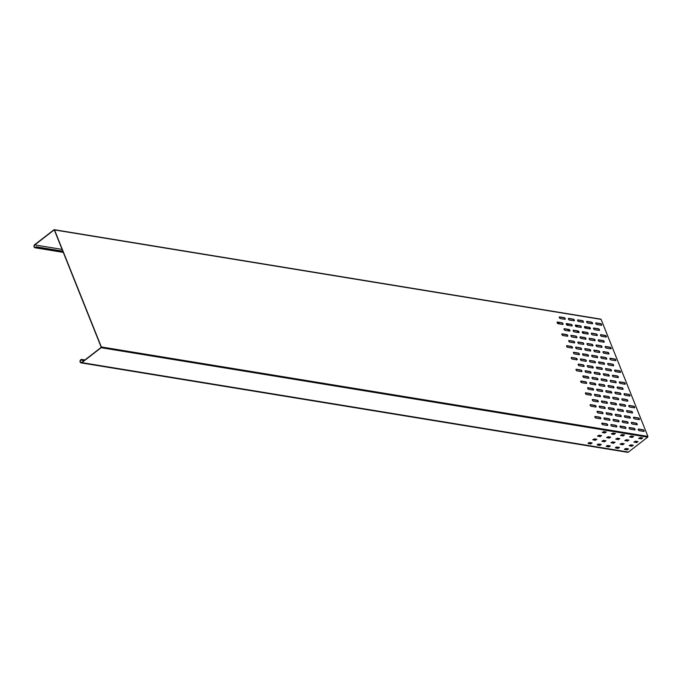 <?xml version="1.0" encoding="UTF-8"?>
<svg xmlns="http://www.w3.org/2000/svg" width="682" height="682" viewBox="0 0 682 682"><rect width="100%" height="100%" fill="white"/><g stroke="black" fill="none" stroke-linecap="round" stroke-linejoin="round"><path stroke-width="1.02" d="M63.111 251.982L35.805 247.515A1.671 1.253 99.3 0 1 34.671 244.685L53.98 229.766L54.543 229.945L101.345 346.95L101.149 347.709L81.849 362.628A1.671 1.253 99.3 0 1 80.715 359.798L81.371 359.593L80.808 360.036A1.398 1.049 99.3 0 0 81.746 362.398L101.251 347.326L54.262 229.851L34.765 244.923A1.398 1.049 99.3 0 0 35.711 247.276L36.274 246.841L62.889 251.419M81.005 362.867L627.568 452.311A1.671 1.253 -80.7 0 0 628.403 452.081L647.712 437.153L647.9 436.395L601.106 319.389L600.535 319.21M625.326 448.62L627.934 449.046L627.363 449.481A1.398 1.049 -80.7 0 0 627.15 449.694M559.368 317.633A0.98 0.503 52.3 0 0 560.331 318.562L564.892 319.304A0.98 0.503 52.3 0 0 565.156 319.253A0.98 0.503 52.3 0 0 565.097 318.375A0.98 0.503 52.3 0 0 564.227 317.659L559.675 316.908A0.98 0.503 52.3 0 0 559.402 316.96A0.98 0.503 52.3 0 0 559.368 317.633M564.082 329.423A0.98 0.503 52.3 0 0 565.054 330.352L569.606 331.102A0.98 0.503 52.3 0 0 569.871 331.051A0.98 0.503 52.3 0 0 569.811 330.173A0.98 0.503 52.3 0 0 568.941 329.449L564.389 328.707A0.98 0.503 52.3 0 0 564.125 328.758A0.98 0.503 52.3 0 0 564.082 329.423M568.797 341.222A0.98 0.503 52.3 0 0 569.768 342.151L574.321 342.893A0.98 0.503 52.3 0 0 574.594 342.841A0.98 0.503 52.3 0 0 574.525 341.963A0.98 0.503 52.3 0 0 573.664 341.247L569.112 340.497A0.98 0.503 52.3 0 0 568.839 340.548A0.98 0.503 52.3 0 0 568.797 341.222M573.519 353.012A0.98 0.503 52.3 0 0 574.483 353.941L579.044 354.691A0.98 0.503 52.3 0 0 579.308 354.64A0.98 0.503 52.3 0 0 579.248 353.762A0.98 0.503 52.3 0 0 578.379 353.037L573.826 352.296A0.98 0.503 52.3 0 0 573.562 352.347A0.98 0.503 52.3 0 0 573.519 353.012M578.234 364.81A0.98 0.503 52.3 0 0 579.206 365.74L583.758 366.481A0.98 0.503 52.3 0 0 584.022 366.43A0.98 0.503 52.3 0 0 583.962 365.552A0.98 0.503 52.3 0 0 583.101 364.836L578.541 364.086A0.98 0.503 52.3 0 0 578.276 364.137A0.98 0.503 52.3 0 0 578.234 364.81M582.957 376.6A0.98 0.503 52.3 0 0 583.92 377.53L588.472 378.28A0.98 0.503 52.3 0 0 588.745 378.229A0.98 0.503 52.3 0 0 588.677 377.351A0.98 0.503 52.3 0 0 587.816 376.626L583.263 375.884A0.98 0.503 52.3 0 0 582.991 375.935A0.98 0.503 52.3 0 0 582.957 376.6M587.671 388.399A0.98 0.503 52.3 0 0 588.643 389.328L593.195 390.07A0.98 0.503 52.3 0 0 593.459 390.019A0.98 0.503 52.3 0 0 593.4 389.141A0.98 0.503 52.3 0 0 592.53 388.425L587.978 387.674A0.98 0.503 52.3 0 0 587.713 387.726A0.98 0.503 52.3 0 0 587.671 388.399M592.385 400.189A0.98 0.503 52.3 0 0 593.357 401.127L597.909 401.868A0.98 0.503 52.3 0 0 598.174 401.817A0.98 0.503 52.3 0 0 598.114 400.939A0.98 0.503 52.3 0 0 597.253 400.215L592.692 399.473A0.98 0.503 52.3 0 0 592.428 399.524A0.98 0.503 52.3 0 0 592.385 400.189M597.108 411.988A0.98 0.503 52.3 0 0 598.071 412.917L602.632 413.667A0.98 0.503 52.3 0 0 602.897 413.607A0.98 0.503 52.3 0 0 602.837 412.729A0.98 0.503 52.3 0 0 601.967 412.013L597.415 411.263A0.98 0.503 52.3 0 0 597.142 411.323A0.98 0.503 52.3 0 0 597.108 411.988M601.822 423.786A0.98 0.503 52.3 0 0 602.794 424.716L607.347 425.457A0.98 0.503 52.3 0 0 607.611 425.406A0.98 0.503 52.3 0 0 607.551 424.528A0.98 0.503 52.3 0 0 606.682 423.803L602.129 423.062A0.98 0.503 52.3 0 0 601.865 423.113A0.98 0.503 52.3 0 0 601.822 423.786M568.473 319.125A0.98 0.503 52.3 0 0 569.444 320.054L573.997 320.796A0.98 0.503 52.3 0 0 574.261 320.745A0.98 0.503 52.3 0 0 574.201 319.867A0.98 0.503 52.3 0 0 573.34 319.142L568.779 318.4A0.98 0.503 52.3 0 0 568.515 318.451A0.98 0.503 52.3 0 0 568.473 319.125M573.195 330.915A0.98 0.503 52.3 0 0 574.159 331.844L578.711 332.594A0.98 0.503 52.3 0 0 578.984 332.543A0.98 0.503 52.3 0 0 578.916 331.665A0.98 0.503 52.3 0 0 578.055 330.94L573.502 330.199A0.98 0.503 52.3 0 0 573.23 330.25A0.98 0.503 52.3 0 0 573.195 330.915M577.91 342.714A0.98 0.503 52.3 0 0 578.882 343.643L583.434 344.384A0.98 0.503 52.3 0 0 583.698 344.333A0.98 0.503 52.3 0 0 583.639 343.455A0.98 0.503 52.3 0 0 582.769 342.739L578.217 341.989A0.98 0.503 52.3 0 0 577.952 342.04A0.98 0.503 52.3 0 0 577.91 342.714M582.624 354.504A0.98 0.503 52.3 0 0 583.596 355.433L588.148 356.183A0.98 0.503 52.3 0 0 588.421 356.132A0.98 0.503 52.3 0 0 588.353 355.254A0.98 0.503 52.3 0 0 587.492 354.529L582.931 353.788A0.98 0.503 52.3 0 0 582.667 353.839A0.98 0.503 52.3 0 0 582.624 354.504M587.347 366.302A0.98 0.503 52.3 0 0 588.31 367.231L592.871 367.973A0.98 0.503 52.3 0 0 593.135 367.922A0.98 0.503 52.3 0 0 593.076 367.044A0.98 0.503 52.3 0 0 592.206 366.328L587.654 365.578A0.98 0.503 52.3 0 0 587.381 365.629A0.98 0.503 52.3 0 0 587.347 366.302M592.061 378.092A0.98 0.503 52.3 0 0 593.033 379.022L597.585 379.772A0.98 0.503 52.3 0 0 597.85 379.721A0.98 0.503 52.3 0 0 597.79 378.842A0.98 0.503 52.3 0 0 596.921 378.118L592.368 377.376A0.98 0.503 52.3 0 0 592.104 377.427A0.98 0.503 52.3 0 0 592.061 378.092M596.784 389.891A0.98 0.503 52.3 0 0 597.747 390.82L602.3 391.562A0.98 0.503 52.3 0 0 602.573 391.511A0.98 0.503 52.3 0 0 602.504 390.633A0.98 0.503 52.3 0 0 601.643 389.916L597.091 389.166A0.98 0.503 52.3 0 0 596.818 389.217A0.98 0.503 52.3 0 0 596.784 389.891M601.498 401.681A0.98 0.503 52.3 0 0 602.462 402.61L607.023 403.36A0.98 0.503 52.3 0 0 607.287 403.309A0.98 0.503 52.3 0 0 607.227 402.431A0.98 0.503 52.3 0 0 606.358 401.707L601.805 400.965A0.98 0.503 52.3 0 0 601.541 401.016A0.98 0.503 52.3 0 0 601.498 401.681M606.213 413.48A0.98 0.503 52.3 0 0 607.185 414.409L611.737 415.15A0.98 0.503 52.3 0 0 612.001 415.099A0.98 0.503 52.3 0 0 611.942 414.221A0.98 0.503 52.3 0 0 611.081 413.505L606.52 412.755A0.98 0.503 52.3 0 0 606.255 412.806A0.98 0.503 52.3 0 0 606.213 413.48M610.936 425.27A0.98 0.503 52.3 0 0 611.899 426.199L616.451 426.949A0.98 0.503 52.3 0 0 616.724 426.898A0.98 0.503 52.3 0 0 616.656 426.02A0.98 0.503 52.3 0 0 615.795 425.295L611.243 424.554A0.98 0.503 52.3 0 0 610.97 424.605A0.98 0.503 52.3 0 0 610.936 425.27M577.586 320.608A0.98 0.503 52.3 0 0 578.549 321.546L583.11 322.288A0.98 0.503 52.3 0 0 583.374 322.236A0.98 0.503 52.3 0 0 583.315 321.358A0.98 0.503 52.3 0 0 582.445 320.634L577.893 319.892A0.98 0.503 52.3 0 0 577.628 319.943A0.98 0.503 52.3 0 0 577.586 320.608M582.3 332.407A0.98 0.503 52.3 0 0 583.272 333.336L587.824 334.086A0.98 0.503 52.3 0 0 588.089 334.027A0.98 0.503 52.3 0 0 588.029 333.148A0.98 0.503 52.3 0 0 587.168 332.432L582.607 331.682A0.98 0.503 52.3 0 0 582.343 331.742A0.98 0.503 52.3 0 0 582.3 332.407M587.023 344.205A0.98 0.503 52.3 0 0 587.986 345.135L592.539 345.876A0.98 0.503 52.3 0 0 592.811 345.825A0.98 0.503 52.3 0 0 592.743 344.947A0.98 0.503 52.3 0 0 591.882 344.222L587.33 343.481A0.98 0.503 52.3 0 0 587.057 343.532A0.98 0.503 52.3 0 0 587.023 344.205M591.737 355.995A0.98 0.503 52.3 0 0 592.701 356.925L597.262 357.675A0.98 0.503 52.3 0 0 597.526 357.615A0.98 0.503 52.3 0 0 597.466 356.737A0.98 0.503 52.3 0 0 596.597 356.021L592.044 355.271A0.98 0.503 52.3 0 0 591.78 355.331A0.98 0.503 52.3 0 0 591.737 355.995M596.452 367.794A0.98 0.503 52.3 0 0 597.423 368.723L601.976 369.465A0.98 0.503 52.3 0 0 602.24 369.414A0.98 0.503 52.3 0 0 602.18 368.536A0.98 0.503 52.3 0 0 601.319 367.811L596.759 367.069A0.98 0.503 52.3 0 0 596.494 367.121A0.98 0.503 52.3 0 0 596.452 367.794M601.174 379.584A0.98 0.503 52.3 0 0 602.138 380.513L606.69 381.264A0.98 0.503 52.3 0 0 606.963 381.212A0.98 0.503 52.3 0 0 606.903 380.334A0.98 0.503 52.3 0 0 606.034 379.61L601.481 378.868A0.98 0.503 52.3 0 0 601.209 378.919A0.98 0.503 52.3 0 0 601.174 379.584M605.889 391.383A0.98 0.503 52.3 0 0 606.861 392.312L611.413 393.054A0.98 0.503 52.3 0 0 611.677 393.002A0.98 0.503 52.3 0 0 611.618 392.124A0.98 0.503 52.3 0 0 610.748 391.408L606.196 390.658A0.98 0.503 52.3 0 0 605.931 390.709A0.98 0.503 52.3 0 0 605.889 391.383M610.603 403.173A0.98 0.503 52.3 0 0 611.575 404.102L616.127 404.852A0.98 0.503 52.3 0 0 616.4 404.801A0.98 0.503 52.3 0 0 616.332 403.923A0.98 0.503 52.3 0 0 615.471 403.198L610.91 402.457A0.98 0.503 52.3 0 0 610.646 402.508A0.98 0.503 52.3 0 0 610.603 403.173M615.326 414.971A0.98 0.503 52.3 0 0 616.289 415.901L620.85 416.642A0.98 0.503 52.3 0 0 621.114 416.591A0.98 0.503 52.3 0 0 621.055 415.713A0.98 0.503 52.3 0 0 620.185 414.997L615.633 414.247A0.98 0.503 52.3 0 0 615.369 414.298A0.98 0.503 52.3 0 0 615.326 414.971M620.04 426.762A0.98 0.503 52.3 0 0 621.012 427.691L625.564 428.441A0.98 0.503 52.3 0 0 625.829 428.39A0.98 0.503 52.3 0 0 625.769 427.512A0.98 0.503 52.3 0 0 624.908 426.787L620.347 426.045A0.98 0.503 52.3 0 0 620.083 426.097A0.98 0.503 52.3 0 0 620.04 426.762M586.691 322.1A0.98 0.503 52.3 0 0 587.662 323.029L592.215 323.78A0.98 0.503 52.3 0 0 592.479 323.728A0.98 0.503 52.3 0 0 592.419 322.85A0.98 0.503 52.3 0 0 591.558 322.126L586.997 321.384A0.98 0.503 52.3 0 0 586.733 321.435A0.98 0.503 52.3 0 0 586.691 322.1M591.413 333.899A0.98 0.503 52.3 0 0 592.377 334.828L596.938 335.57A0.98 0.503 52.3 0 0 597.202 335.518A0.98 0.503 52.3 0 0 597.142 334.64A0.98 0.503 52.3 0 0 596.273 333.924L591.72 333.174A0.98 0.503 52.3 0 0 591.447 333.225A0.98 0.503 52.3 0 0 591.413 333.899M596.128 345.689A0.98 0.503 52.3 0 0 597.1 346.627L601.652 347.368A0.98 0.503 52.3 0 0 601.916 347.317A0.98 0.503 52.3 0 0 601.856 346.439A0.98 0.503 52.3 0 0 600.987 345.714L596.435 344.973A0.98 0.503 52.3 0 0 596.17 345.024A0.98 0.503 52.3 0 0 596.128 345.689M600.842 357.487A0.98 0.503 52.3 0 0 601.814 358.417L606.366 359.158A0.98 0.503 52.3 0 0 606.639 359.107A0.98 0.503 52.3 0 0 606.571 358.229A0.98 0.503 52.3 0 0 605.71 357.513L601.157 356.763A0.98 0.503 52.3 0 0 600.885 356.822A0.98 0.503 52.3 0 0 600.842 357.487M605.565 369.277A0.98 0.503 52.3 0 0 606.528 370.215L611.089 370.957A0.98 0.503 52.3 0 0 611.353 370.906A0.98 0.503 52.3 0 0 611.294 370.028A0.98 0.503 52.3 0 0 610.424 369.303L605.872 368.561A0.98 0.503 52.3 0 0 605.607 368.612A0.98 0.503 52.3 0 0 605.565 369.277M610.279 381.076A0.98 0.503 52.3 0 0 611.251 382.005L615.803 382.755A0.98 0.503 52.3 0 0 616.068 382.696A0.98 0.503 52.3 0 0 616.008 381.818A0.98 0.503 52.3 0 0 615.147 381.102L610.586 380.351A0.98 0.503 52.3 0 0 610.322 380.411A0.98 0.503 52.3 0 0 610.279 381.076M615.002 392.875A0.98 0.503 52.3 0 0 615.965 393.804L620.518 394.546A0.98 0.503 52.3 0 0 620.791 394.494A0.98 0.503 52.3 0 0 620.722 393.616A0.98 0.503 52.3 0 0 619.861 392.892L615.309 392.15A0.98 0.503 52.3 0 0 615.036 392.201A0.98 0.503 52.3 0 0 615.002 392.875M619.716 404.665A0.98 0.503 52.3 0 0 620.68 405.594L625.241 406.344A0.98 0.503 52.3 0 0 625.505 406.284A0.98 0.503 52.3 0 0 625.445 405.406A0.98 0.503 52.3 0 0 624.576 404.69L620.023 403.94A0.98 0.503 52.3 0 0 619.759 404A0.98 0.503 52.3 0 0 619.716 404.665M624.431 416.463A0.98 0.503 52.3 0 0 625.403 417.393L629.955 418.134A0.98 0.503 52.3 0 0 630.219 418.083A0.98 0.503 52.3 0 0 630.159 417.205A0.98 0.503 52.3 0 0 629.298 416.48L624.738 415.739A0.98 0.503 52.3 0 0 624.473 415.79A0.98 0.503 52.3 0 0 624.431 416.463M629.154 428.253A0.98 0.503 52.3 0 0 630.117 429.183L634.678 429.933A0.98 0.503 52.3 0 0 634.942 429.882A0.98 0.503 52.3 0 0 634.882 428.995A0.98 0.503 52.3 0 0 634.013 428.279L629.46 427.537A0.98 0.503 52.3 0 0 629.188 427.588A0.98 0.503 52.3 0 0 629.154 428.253M595.804 323.592A0.98 0.503 52.3 0 0 596.767 324.521L601.328 325.271A0.98 0.503 52.3 0 0 601.592 325.22A0.98 0.503 52.3 0 0 601.533 324.342A0.98 0.503 52.3 0 0 600.663 323.618L596.111 322.876A0.98 0.503 52.3 0 0 595.846 322.927A0.98 0.503 52.3 0 0 595.804 323.592M600.518 335.391A0.98 0.503 52.3 0 0 601.49 336.32L606.042 337.061A0.98 0.503 52.3 0 0 606.307 337.01A0.98 0.503 52.3 0 0 606.247 336.132A0.98 0.503 52.3 0 0 605.386 335.416L600.825 334.666A0.98 0.503 52.3 0 0 600.561 334.717A0.98 0.503 52.3 0 0 600.518 335.391M605.241 347.181A0.98 0.503 52.3 0 0 606.204 348.11L610.757 348.86A0.98 0.503 52.3 0 0 611.029 348.809A0.98 0.503 52.3 0 0 610.961 347.931A0.98 0.503 52.3 0 0 610.1 347.206L605.548 346.465A0.98 0.503 52.3 0 0 605.275 346.516A0.98 0.503 52.3 0 0 605.241 347.181M609.955 358.979A0.98 0.503 52.3 0 0 610.927 359.908L615.479 360.65A0.98 0.503 52.3 0 0 615.744 360.599A0.98 0.503 52.3 0 0 615.684 359.721A0.98 0.503 52.3 0 0 614.814 359.005L610.262 358.255A0.98 0.503 52.3 0 0 609.998 358.306A0.98 0.503 52.3 0 0 609.955 358.979M614.67 370.769A0.98 0.503 52.3 0 0 615.641 371.699L620.194 372.449A0.98 0.503 52.3 0 0 620.467 372.398A0.98 0.503 52.3 0 0 620.398 371.52A0.98 0.503 52.3 0 0 619.537 370.795L614.976 370.053A0.98 0.503 52.3 0 0 614.712 370.104A0.98 0.503 52.3 0 0 614.67 370.769M619.392 382.568A0.98 0.503 52.3 0 0 620.356 383.497L624.917 384.239A0.98 0.503 52.3 0 0 625.181 384.188A0.98 0.503 52.3 0 0 625.121 383.31A0.98 0.503 52.3 0 0 624.252 382.593L619.699 381.843A0.98 0.503 52.3 0 0 619.427 381.894A0.98 0.503 52.3 0 0 619.392 382.568M624.107 394.358A0.98 0.503 52.3 0 0 625.079 395.296L629.631 396.037A0.98 0.503 52.3 0 0 629.895 395.986A0.98 0.503 52.3 0 0 629.836 395.108A0.98 0.503 52.3 0 0 628.966 394.384L624.414 393.642A0.98 0.503 52.3 0 0 624.149 393.693A0.98 0.503 52.3 0 0 624.107 394.358M628.83 406.157A0.98 0.503 52.3 0 0 629.793 407.086L634.345 407.827A0.98 0.503 52.3 0 0 634.618 407.776A0.98 0.503 52.3 0 0 634.55 406.898A0.98 0.503 52.3 0 0 633.689 406.182L629.136 405.432A0.98 0.503 52.3 0 0 628.864 405.492A0.98 0.503 52.3 0 0 628.83 406.157M633.544 417.947A0.98 0.503 52.3 0 0 634.507 418.884L639.068 419.626A0.98 0.503 52.3 0 0 639.332 419.575A0.98 0.503 52.3 0 0 639.273 418.697A0.98 0.503 52.3 0 0 638.403 417.972L633.851 417.231A0.98 0.503 52.3 0 0 633.587 417.282A0.98 0.503 52.3 0 0 633.544 417.947M557.168 322.782A0.98 0.503 52.3 0 0 558.14 323.711L562.693 324.462A0.98 0.503 52.3 0 0 562.957 324.402A0.98 0.503 52.3 0 0 562.897 323.524A0.98 0.503 52.3 0 0 562.028 322.808L557.475 322.057A0.98 0.503 52.3 0 0 557.211 322.117A0.98 0.503 52.3 0 0 557.168 322.782M561.891 334.581A0.98 0.503 52.3 0 0 562.855 335.51L567.407 336.252A0.98 0.503 52.3 0 0 567.68 336.2A0.98 0.503 52.3 0 0 567.612 335.322A0.98 0.503 52.3 0 0 566.751 334.598L562.198 333.856A0.98 0.503 52.3 0 0 561.925 333.907A0.98 0.503 52.3 0 0 561.891 334.581M566.606 346.371A0.98 0.503 52.3 0 0 567.569 347.3L572.13 348.05A0.98 0.503 52.3 0 0 572.394 347.999A0.98 0.503 52.3 0 0 572.334 347.112A0.98 0.503 52.3 0 0 571.465 346.396L566.913 345.655A0.98 0.503 52.3 0 0 566.648 345.706A0.98 0.503 52.3 0 0 566.606 346.371M571.32 358.169A0.98 0.503 52.3 0 0 572.292 359.099L576.844 359.84A0.98 0.503 52.3 0 0 577.108 359.789A0.98 0.503 52.3 0 0 577.049 358.911A0.98 0.503 52.3 0 0 576.188 358.195L571.627 357.445A0.98 0.503 52.3 0 0 571.363 357.496A0.98 0.503 52.3 0 0 571.32 358.169M576.043 369.959A0.98 0.503 52.3 0 0 577.006 370.889L581.558 371.639A0.98 0.503 52.3 0 0 581.831 371.588A0.98 0.503 52.3 0 0 581.763 370.71A0.98 0.503 52.3 0 0 580.902 369.985L576.35 369.243A0.98 0.503 52.3 0 0 576.077 369.294A0.98 0.503 52.3 0 0 576.043 369.959M580.757 381.758A0.98 0.503 52.3 0 0 581.729 382.687L586.281 383.429A0.98 0.503 52.3 0 0 586.546 383.378A0.98 0.503 52.3 0 0 586.486 382.5A0.98 0.503 52.3 0 0 585.616 381.784L581.064 381.033A0.98 0.503 52.3 0 0 580.8 381.085A0.98 0.503 52.3 0 0 580.757 381.758M585.471 393.548A0.98 0.503 52.3 0 0 586.443 394.477L590.996 395.228A0.98 0.503 52.3 0 0 591.268 395.176A0.98 0.503 52.3 0 0 591.2 394.298A0.98 0.503 52.3 0 0 590.339 393.574L585.778 392.832A0.98 0.503 52.3 0 0 585.514 392.883A0.98 0.503 52.3 0 0 585.471 393.548M590.194 405.347A0.98 0.503 52.3 0 0 591.158 406.276L595.718 407.018A0.98 0.503 52.3 0 0 595.983 406.966A0.98 0.503 52.3 0 0 595.923 406.088A0.98 0.503 52.3 0 0 595.054 405.372L590.501 404.622A0.98 0.503 52.3 0 0 590.228 404.673A0.98 0.503 52.3 0 0 590.194 405.347M594.909 417.137A0.98 0.503 52.3 0 0 595.88 418.066L600.433 418.816A0.98 0.503 52.3 0 0 600.697 418.765A0.98 0.503 52.3 0 0 600.637 417.887A0.98 0.503 52.3 0 0 599.768 417.162L595.216 416.421A0.98 0.503 52.3 0 0 594.951 416.472A0.98 0.503 52.3 0 0 594.909 417.137M566.282 324.274A0.98 0.503 52.3 0 0 567.245 325.203L571.806 325.945A0.98 0.503 52.3 0 0 572.07 325.894A0.98 0.503 52.3 0 0 572.01 325.016A0.98 0.503 52.3 0 0 571.141 324.3L566.589 323.549A0.98 0.503 52.3 0 0 566.316 323.609A0.98 0.503 52.3 0 0 566.282 324.274L568.115 324.692L567.68 325.271M570.996 336.064A0.98 0.503 52.3 0 0 571.968 337.002L576.52 337.743A0.98 0.503 52.3 0 0 576.784 337.692A0.98 0.503 52.3 0 0 576.725 336.814A0.98 0.503 52.3 0 0 575.855 336.09L571.303 335.348A0.98 0.503 52.3 0 0 571.039 335.399A0.98 0.503 52.3 0 0 570.996 336.064M575.71 347.863A0.98 0.503 52.3 0 0 576.682 348.792L581.235 349.542A0.98 0.503 52.3 0 0 581.507 349.482A0.98 0.503 52.3 0 0 581.439 348.604A0.98 0.503 52.3 0 0 580.578 347.888L576.026 347.138A0.98 0.503 52.3 0 0 575.753 347.198A0.98 0.503 52.3 0 0 575.71 347.863M580.433 359.661A0.98 0.503 52.3 0 0 581.396 360.59L585.957 361.332A0.98 0.503 52.3 0 0 586.222 361.281A0.98 0.503 52.3 0 0 586.162 360.403A0.98 0.503 52.3 0 0 585.292 359.678L580.74 358.937A0.98 0.503 52.3 0 0 580.476 358.988A0.98 0.503 52.3 0 0 580.433 359.661M585.147 371.451A0.98 0.503 52.3 0 0 586.119 372.381L590.672 373.131A0.98 0.503 52.3 0 0 590.936 373.071A0.98 0.503 52.3 0 0 590.876 372.193A0.98 0.503 52.3 0 0 590.015 371.477L585.454 370.727A0.98 0.503 52.3 0 0 585.19 370.786A0.98 0.503 52.3 0 0 585.147 371.451M589.87 383.25A0.98 0.503 52.3 0 0 590.834 384.179L595.386 384.921A0.98 0.503 52.3 0 0 595.659 384.87A0.98 0.503 52.3 0 0 595.591 383.992A0.98 0.503 52.3 0 0 594.73 383.267L590.177 382.525A0.98 0.503 52.3 0 0 589.904 382.576A0.98 0.503 52.3 0 0 589.87 383.25M594.585 395.04A0.98 0.503 52.3 0 0 595.548 395.969L600.109 396.719A0.98 0.503 52.3 0 0 600.373 396.668A0.98 0.503 52.3 0 0 600.313 395.782A0.98 0.503 52.3 0 0 599.444 395.066L594.892 394.324A0.98 0.503 52.3 0 0 594.627 394.375A0.98 0.503 52.3 0 0 594.585 395.04M599.299 406.839A0.98 0.503 52.3 0 0 600.271 407.768L604.823 408.509A0.98 0.503 52.3 0 0 605.087 408.458A0.98 0.503 52.3 0 0 605.028 407.58A0.98 0.503 52.3 0 0 604.167 406.864L599.606 406.114A0.98 0.503 52.3 0 0 599.342 406.165A0.98 0.503 52.3 0 0 599.299 406.839M604.022 418.629A0.98 0.503 52.3 0 0 604.985 419.558L609.538 420.308A0.98 0.503 52.3 0 0 609.81 420.257A0.98 0.503 52.3 0 0 609.751 419.379A0.98 0.503 52.3 0 0 608.881 418.654L604.329 417.913A0.98 0.503 52.3 0 0 604.056 417.964A0.98 0.503 52.3 0 0 604.022 418.629M575.386 325.766A0.98 0.503 52.3 0 0 576.358 326.695L580.911 327.437A0.98 0.503 52.3 0 0 581.175 327.386A0.98 0.503 52.3 0 0 581.115 326.507A0.98 0.503 52.3 0 0 580.254 325.791L575.693 325.041A0.98 0.503 52.3 0 0 575.429 325.092A0.98 0.503 52.3 0 0 575.386 325.766L577.228 326.184L576.784 326.763M580.109 337.556A0.98 0.503 52.3 0 0 581.073 338.485L585.625 339.235A0.98 0.503 52.3 0 0 585.898 339.184A0.98 0.503 52.3 0 0 585.829 338.306A0.98 0.503 52.3 0 0 584.968 337.581L580.416 336.84A0.98 0.503 52.3 0 0 580.143 336.891A0.98 0.503 52.3 0 0 580.109 337.556M584.824 349.355A0.98 0.503 52.3 0 0 585.795 350.284L590.348 351.025A0.98 0.503 52.3 0 0 590.612 350.974A0.98 0.503 52.3 0 0 590.552 350.096A0.98 0.503 52.3 0 0 589.683 349.38L585.13 348.63A0.98 0.503 52.3 0 0 584.866 348.681A0.98 0.503 52.3 0 0 584.824 349.355M589.538 361.145A0.98 0.503 52.3 0 0 590.51 362.082L595.062 362.824A0.98 0.503 52.3 0 0 595.326 362.773A0.98 0.503 52.3 0 0 595.267 361.895A0.98 0.503 52.3 0 0 594.406 361.17L589.845 360.428A0.98 0.503 52.3 0 0 589.58 360.48A0.98 0.503 52.3 0 0 589.538 361.145M594.261 372.943A0.98 0.503 52.3 0 0 595.224 373.872L599.785 374.614A0.98 0.503 52.3 0 0 600.049 374.563A0.98 0.503 52.3 0 0 599.99 373.685A0.98 0.503 52.3 0 0 599.12 372.969L594.568 372.219A0.98 0.503 52.3 0 0 594.295 372.278A0.98 0.503 52.3 0 0 594.261 372.943M598.975 384.733A0.98 0.503 52.3 0 0 599.947 385.671L604.499 386.413A0.98 0.503 52.3 0 0 604.764 386.362A0.98 0.503 52.3 0 0 604.704 385.483A0.98 0.503 52.3 0 0 603.834 384.759L599.282 384.017A0.98 0.503 52.3 0 0 599.018 384.068A0.98 0.503 52.3 0 0 598.975 384.733M603.689 396.532A0.98 0.503 52.3 0 0 604.661 397.461L609.214 398.211A0.98 0.503 52.3 0 0 609.486 398.152A0.98 0.503 52.3 0 0 609.418 397.274A0.98 0.503 52.3 0 0 608.557 396.557L604.005 395.807A0.98 0.503 52.3 0 0 603.732 395.867A0.98 0.503 52.3 0 0 603.689 396.532M608.412 408.33A0.98 0.503 52.3 0 0 609.376 409.26L613.936 410.001A0.98 0.503 52.3 0 0 614.201 409.95A0.98 0.503 52.3 0 0 614.141 409.072A0.98 0.503 52.3 0 0 613.271 408.348L608.719 407.606A0.98 0.503 52.3 0 0 608.455 407.657A0.98 0.503 52.3 0 0 608.412 408.33M613.127 420.121A0.98 0.503 52.3 0 0 614.098 421.05L618.651 421.8A0.98 0.503 52.3 0 0 618.915 421.74A0.98 0.503 52.3 0 0 618.855 420.862A0.98 0.503 52.3 0 0 617.994 420.146L613.433 419.396A0.98 0.503 52.3 0 0 613.169 419.456A0.98 0.503 52.3 0 0 613.127 420.121M584.5 327.258A0.98 0.503 52.3 0 0 585.463 328.187L590.024 328.929A0.98 0.503 52.3 0 0 590.288 328.877A0.98 0.503 52.3 0 0 590.228 327.999A0.98 0.503 52.3 0 0 589.359 327.283L584.806 326.533A0.98 0.503 52.3 0 0 584.534 326.584A0.98 0.503 52.3 0 0 584.5 327.258L586.332 327.675L585.898 328.255M589.214 339.048A0.98 0.503 52.3 0 0 590.186 339.977L594.738 340.727A0.98 0.503 52.3 0 0 595.002 340.676A0.98 0.503 52.3 0 0 594.943 339.798A0.98 0.503 52.3 0 0 594.073 339.073L589.521 338.332A0.98 0.503 52.3 0 0 589.257 338.383A0.98 0.503 52.3 0 0 589.214 339.048M593.937 350.846A0.98 0.503 52.3 0 0 594.9 351.776L599.452 352.517A0.98 0.503 52.3 0 0 599.725 352.466A0.98 0.503 52.3 0 0 599.657 351.588A0.98 0.503 52.3 0 0 598.796 350.872L594.244 350.122A0.98 0.503 52.3 0 0 593.971 350.173A0.98 0.503 52.3 0 0 593.937 350.846M598.651 362.636A0.98 0.503 52.3 0 0 599.614 363.566L604.175 364.316A0.98 0.503 52.3 0 0 604.44 364.265A0.98 0.503 52.3 0 0 604.38 363.387A0.98 0.503 52.3 0 0 603.51 362.662L598.958 361.92A0.98 0.503 52.3 0 0 598.694 361.972A0.98 0.503 52.3 0 0 598.651 362.636M603.365 374.435A0.98 0.503 52.3 0 0 604.337 375.364L608.89 376.106A0.98 0.503 52.3 0 0 609.154 376.055A0.98 0.503 52.3 0 0 609.094 375.177A0.98 0.503 52.3 0 0 608.233 374.461L603.672 373.71A0.98 0.503 52.3 0 0 603.408 373.762A0.98 0.503 52.3 0 0 603.365 374.435M608.088 386.225A0.98 0.503 52.3 0 0 609.052 387.154L613.604 387.905A0.98 0.503 52.3 0 0 613.877 387.853A0.98 0.503 52.3 0 0 613.809 386.975A0.98 0.503 52.3 0 0 612.947 386.251L608.395 385.509A0.98 0.503 52.3 0 0 608.122 385.56A0.98 0.503 52.3 0 0 608.088 386.225M612.803 398.024A0.98 0.503 52.3 0 0 613.774 398.953L618.327 399.695A0.98 0.503 52.3 0 0 618.591 399.643A0.98 0.503 52.3 0 0 618.531 398.765A0.98 0.503 52.3 0 0 617.662 398.049L613.109 397.299A0.98 0.503 52.3 0 0 612.845 397.35A0.98 0.503 52.3 0 0 612.803 398.024M617.517 409.814A0.98 0.503 52.3 0 0 618.489 410.752L623.041 411.493A0.98 0.503 52.3 0 0 623.314 411.442A0.98 0.503 52.3 0 0 623.246 410.564A0.98 0.503 52.3 0 0 622.385 409.839L617.824 409.098A0.98 0.503 52.3 0 0 617.56 409.149A0.98 0.503 52.3 0 0 617.517 409.814M622.24 421.612A0.98 0.503 52.3 0 0 623.203 422.542L627.764 423.283A0.98 0.503 52.3 0 0 628.028 423.232A0.98 0.503 52.3 0 0 627.969 422.354A0.98 0.503 52.3 0 0 627.099 421.638L622.547 420.888A0.98 0.503 52.3 0 0 622.274 420.939A0.98 0.503 52.3 0 0 622.24 421.612M593.604 328.75A0.98 0.503 52.3 0 0 594.576 329.679L599.128 330.42A0.98 0.503 52.3 0 0 599.393 330.369A0.98 0.503 52.3 0 0 599.333 329.491A0.98 0.503 52.3 0 0 598.472 328.767L593.911 328.025A0.98 0.503 52.3 0 0 593.647 328.076A0.98 0.503 52.3 0 0 593.604 328.75M598.327 340.54A0.98 0.503 52.3 0 0 599.29 341.469L603.843 342.219A0.98 0.503 52.3 0 0 604.116 342.159A0.98 0.503 52.3 0 0 604.056 341.281A0.98 0.503 52.3 0 0 603.186 340.565L598.634 339.815A0.98 0.503 52.3 0 0 598.361 339.875A0.98 0.503 52.3 0 0 598.327 340.54M603.041 352.338A0.98 0.503 52.3 0 0 604.013 353.267L608.566 354.009A0.98 0.503 52.3 0 0 608.83 353.958A0.98 0.503 52.3 0 0 608.77 353.08A0.98 0.503 52.3 0 0 607.901 352.355L603.348 351.614A0.98 0.503 52.3 0 0 603.084 351.665A0.98 0.503 52.3 0 0 603.041 352.338M607.756 364.128A0.98 0.503 52.3 0 0 608.728 365.058L613.28 365.808A0.98 0.503 52.3 0 0 613.553 365.757A0.98 0.503 52.3 0 0 613.485 364.879A0.98 0.503 52.3 0 0 612.624 364.154L608.063 363.412A0.98 0.503 52.3 0 0 607.798 363.463A0.98 0.503 52.3 0 0 607.756 364.128M612.479 375.927A0.98 0.503 52.3 0 0 613.442 376.856L618.003 377.598A0.98 0.503 52.3 0 0 618.267 377.547A0.98 0.503 52.3 0 0 618.207 376.669A0.98 0.503 52.3 0 0 617.338 375.953L612.786 375.202A0.98 0.503 52.3 0 0 612.521 375.253A0.98 0.503 52.3 0 0 612.479 375.927M617.193 387.717A0.98 0.503 52.3 0 0 618.165 388.646L622.717 389.396A0.98 0.503 52.3 0 0 622.981 389.345A0.98 0.503 52.3 0 0 622.922 388.467A0.98 0.503 52.3 0 0 622.061 387.743L617.5 387.001A0.98 0.503 52.3 0 0 617.236 387.052A0.98 0.503 52.3 0 0 617.193 387.717M621.916 399.516A0.98 0.503 52.3 0 0 622.879 400.445L627.431 401.187A0.98 0.503 52.3 0 0 627.704 401.135A0.98 0.503 52.3 0 0 627.636 400.257A0.98 0.503 52.3 0 0 626.775 399.541L622.223 398.791A0.98 0.503 52.3 0 0 621.95 398.842A0.98 0.503 52.3 0 0 621.916 399.516M626.63 411.306A0.98 0.503 52.3 0 0 627.593 412.235L632.154 412.985A0.98 0.503 52.3 0 0 632.419 412.934A0.98 0.503 52.3 0 0 632.359 412.056A0.98 0.503 52.3 0 0 631.489 411.331L626.937 410.59A0.98 0.503 52.3 0 0 626.673 410.641A0.98 0.503 52.3 0 0 626.63 411.306M638.258 429.745A0.98 0.503 52.3 0 0 639.23 430.674L643.782 431.425A0.98 0.503 52.3 0 0 644.047 431.365A0.98 0.503 52.3 0 0 643.987 430.487A0.98 0.503 52.3 0 0 643.126 429.771L638.565 429.021A0.98 0.503 52.3 0 0 638.301 429.08A0.98 0.503 52.3 0 0 638.258 429.745M631.344 423.104A0.98 0.503 52.3 0 0 632.316 424.034L636.869 424.775A0.98 0.503 52.3 0 0 637.133 424.724A0.98 0.503 52.3 0 0 637.073 423.846A0.98 0.503 52.3 0 0 636.212 423.13L631.651 422.38A0.98 0.503 52.3 0 0 631.387 422.431A0.98 0.503 52.3 0 0 631.344 423.104M639.222 419.626A0.98 0.503 52.3 0 0 639.017 418.748A0.98 0.503 52.3 0 0 638.216 418.117L633.663 417.375A0.98 0.503 52.3 0 0 633.51 417.375M632.308 412.985A0.98 0.503 52.3 0 0 632.103 412.099A0.98 0.503 52.3 0 0 631.302 411.476L626.749 410.735A0.98 0.503 52.3 0 0 626.596 410.735M643.936 431.416A0.98 0.503 52.3 0 0 643.74 430.538A0.98 0.503 52.3 0 0 642.93 429.916L638.378 429.174A0.98 0.503 52.3 0 0 638.224 429.174M637.022 424.775A0.98 0.503 52.3 0 0 636.826 423.897A0.98 0.503 52.3 0 0 636.016 423.275L631.464 422.525A0.98 0.503 52.3 0 0 631.31 422.533M627.593 401.187A0.98 0.503 52.3 0 0 627.389 400.308A0.98 0.503 52.3 0 0 626.587 399.686L622.027 398.936A0.98 0.503 52.3 0 0 621.873 398.936M622.871 389.396A0.98 0.503 52.3 0 0 622.675 388.51A0.98 0.503 52.3 0 0 621.865 387.887L617.312 387.146A0.98 0.503 52.3 0 0 617.159 387.146M618.156 377.598A0.98 0.503 52.3 0 0 617.952 376.72A0.98 0.503 52.3 0 0 617.15 376.097L612.598 375.347A0.98 0.503 52.3 0 0 612.436 375.347M613.433 365.808A0.98 0.503 52.3 0 0 613.237 364.921A0.98 0.503 52.3 0 0 612.436 364.299L607.875 363.557A0.98 0.503 52.3 0 0 607.722 363.557M608.719 354.009A0.98 0.503 52.3 0 0 608.523 353.131A0.98 0.503 52.3 0 0 607.713 352.509L603.161 351.759A0.98 0.503 52.3 0 0 603.007 351.759M604.005 342.211A0.98 0.503 52.3 0 0 603.8 341.332A0.98 0.503 52.3 0 0 602.999 340.71L598.446 339.968A0.98 0.503 52.3 0 0 598.284 339.968M599.282 330.42A0.98 0.503 52.3 0 0 599.086 329.542A0.98 0.503 52.3 0 0 598.276 328.92L593.724 328.17A0.98 0.503 52.3 0 0 593.57 328.17M627.917 423.283A0.98 0.503 52.3 0 0 627.713 422.405A0.98 0.503 52.3 0 0 626.911 421.783L622.359 421.033A0.98 0.503 52.3 0 0 622.197 421.041M623.195 411.493A0.98 0.503 52.3 0 0 622.998 410.607A0.98 0.503 52.3 0 0 622.197 409.984L617.636 409.243A0.98 0.503 52.3 0 0 617.483 409.243M618.48 399.695A0.98 0.503 52.3 0 0 618.276 398.817A0.98 0.503 52.3 0 0 617.474 398.194L612.922 397.444A0.98 0.503 52.3 0 0 612.768 397.453M613.766 387.905A0.98 0.503 52.3 0 0 613.561 387.018A0.98 0.503 52.3 0 0 612.76 386.396L608.199 385.654A0.98 0.503 52.3 0 0 608.046 385.654M609.043 376.106A0.98 0.503 52.3 0 0 608.847 375.228A0.98 0.503 52.3 0 0 608.037 374.606L603.485 373.855A0.98 0.503 52.3 0 0 603.331 373.864M604.329 364.316A0.98 0.503 52.3 0 0 604.124 363.429A0.98 0.503 52.3 0 0 603.323 362.807L598.77 362.065A0.98 0.503 52.3 0 0 598.617 362.065M599.614 352.517A0.98 0.503 52.3 0 0 599.41 351.639A0.98 0.503 52.3 0 0 598.608 351.017L594.048 350.267A0.98 0.503 52.3 0 0 593.894 350.267M594.892 340.727A0.98 0.503 52.3 0 0 594.695 339.841A0.98 0.503 52.3 0 0 593.886 339.218L589.333 338.477A0.98 0.503 52.3 0 0 589.18 338.477M590.177 328.929A0.98 0.503 52.3 0 0 589.973 328.051A0.98 0.503 52.3 0 0 589.171 327.428L584.619 326.678A0.98 0.503 52.3 0 0 584.457 326.678M618.804 421.791A0.98 0.503 52.3 0 0 618.608 420.913A0.98 0.503 52.3 0 0 617.798 420.291L613.246 419.549A0.98 0.503 52.3 0 0 613.092 419.549M614.09 410.001A0.98 0.503 52.3 0 0 613.885 409.123A0.98 0.503 52.3 0 0 613.084 408.501L608.532 407.751A0.98 0.503 52.3 0 0 608.37 407.751M609.376 398.203A0.98 0.503 52.3 0 0 609.171 397.325A0.98 0.503 52.3 0 0 608.37 396.702L603.809 395.961A0.98 0.503 52.3 0 0 603.655 395.961M604.653 386.413A0.98 0.503 52.3 0 0 604.457 385.526A0.98 0.503 52.3 0 0 603.647 384.904L599.094 384.162A0.98 0.503 52.3 0 0 598.941 384.162M599.938 374.614A0.98 0.503 52.3 0 0 599.734 373.736A0.98 0.503 52.3 0 0 598.932 373.114L594.38 372.372A0.98 0.503 52.3 0 0 594.218 372.372M595.216 362.824A0.98 0.503 52.3 0 0 595.019 361.937A0.98 0.503 52.3 0 0 594.21 361.315L589.657 360.573A0.98 0.503 52.3 0 0 589.504 360.573M590.501 351.025A0.98 0.503 52.3 0 0 590.297 350.147A0.98 0.503 52.3 0 0 589.495 349.525L584.943 348.775A0.98 0.503 52.3 0 0 584.789 348.783M585.787 339.235A0.98 0.503 52.3 0 0 585.582 338.349A0.98 0.503 52.3 0 0 584.781 337.726L580.22 336.985A0.98 0.503 52.3 0 0 580.067 336.985M581.064 327.437A0.98 0.503 52.3 0 0 580.868 326.559A0.98 0.503 52.3 0 0 580.058 325.936L575.506 325.186A0.98 0.503 52.3 0 0 575.352 325.195M609.699 420.308A0.98 0.503 52.3 0 0 609.495 419.421A0.98 0.503 52.3 0 0 608.694 418.799L604.141 418.057A0.98 0.503 52.3 0 0 603.979 418.057M604.977 408.509A0.98 0.503 52.3 0 0 604.781 407.631A0.98 0.503 52.3 0 0 603.971 407.009L599.418 406.259A0.98 0.503 52.3 0 0 599.265 406.259M600.262 396.711A0.98 0.503 52.3 0 0 600.058 395.833A0.98 0.503 52.3 0 0 599.256 395.21L594.704 394.469A0.98 0.503 52.3 0 0 594.551 394.469M595.548 384.921A0.98 0.503 52.3 0 0 595.343 384.043A0.98 0.503 52.3 0 0 594.542 383.42L589.981 382.67A0.98 0.503 52.3 0 0 589.828 382.67M590.825 373.122A0.98 0.503 52.3 0 0 590.629 372.244A0.98 0.503 52.3 0 0 589.819 371.622L585.267 370.88A0.98 0.503 52.3 0 0 585.113 370.88M586.111 361.332A0.98 0.503 52.3 0 0 585.906 360.454A0.98 0.503 52.3 0 0 585.105 359.832L580.553 359.082A0.98 0.503 52.3 0 0 580.391 359.082M581.388 349.534A0.98 0.503 52.3 0 0 581.192 348.655A0.98 0.503 52.3 0 0 580.391 348.033L575.83 347.291A0.98 0.503 52.3 0 0 575.676 347.291M576.674 337.743A0.98 0.503 52.3 0 0 576.478 336.857A0.98 0.503 52.3 0 0 575.668 336.235L571.115 335.493A0.98 0.503 52.3 0 0 570.962 335.493M571.959 325.945A0.98 0.503 52.3 0 0 571.755 325.067A0.98 0.503 52.3 0 0 570.953 324.444L566.401 323.703A0.98 0.503 52.3 0 0 566.239 323.703M600.586 418.816A0.98 0.503 52.3 0 0 600.39 417.93A0.98 0.503 52.3 0 0 599.58 417.307L595.028 416.566A0.98 0.503 52.3 0 0 594.875 416.566M595.872 407.018A0.98 0.503 52.3 0 0 595.667 406.14A0.98 0.503 52.3 0 0 594.866 405.517L590.314 404.767A0.98 0.503 52.3 0 0 590.152 404.776M591.149 395.228A0.98 0.503 52.3 0 0 590.953 394.341A0.98 0.503 52.3 0 0 590.152 393.719L585.591 392.977A0.98 0.503 52.3 0 0 585.437 392.977M586.435 383.429A0.98 0.503 52.3 0 0 586.23 382.551A0.98 0.503 52.3 0 0 585.429 381.929L580.876 381.178A0.98 0.503 52.3 0 0 580.723 381.178M581.72 371.639A0.98 0.503 52.3 0 0 581.516 370.752A0.98 0.503 52.3 0 0 580.714 370.13L576.162 369.388A0.98 0.503 52.3 0 0 576 369.388M576.998 359.84A0.98 0.503 52.3 0 0 576.802 358.962A0.98 0.503 52.3 0 0 575.992 358.34L571.439 357.59A0.98 0.503 52.3 0 0 571.286 357.59M572.283 348.042A0.98 0.503 52.3 0 0 572.079 347.164A0.98 0.503 52.3 0 0 571.277 346.541L566.725 345.8A0.98 0.503 52.3 0 0 566.572 345.8M567.569 336.252A0.98 0.503 52.3 0 0 567.364 335.373A0.98 0.503 52.3 0 0 566.563 334.751L562.002 334.001A0.98 0.503 52.3 0 0 561.849 334.001M562.846 324.453A0.98 0.503 52.3 0 0 562.65 323.575A0.98 0.503 52.3 0 0 561.84 322.953L557.288 322.211A0.98 0.503 52.3 0 0 557.134 322.211M634.507 407.827A0.98 0.503 52.3 0 0 634.303 406.949A0.98 0.503 52.3 0 0 633.501 406.327L628.94 405.585A0.98 0.503 52.3 0 0 628.787 405.585M629.784 396.037A0.98 0.503 52.3 0 0 629.588 395.151A0.98 0.503 52.3 0 0 628.778 394.528L624.226 393.787A0.98 0.503 52.3 0 0 624.073 393.787M625.07 384.239A0.98 0.503 52.3 0 0 624.865 383.361A0.98 0.503 52.3 0 0 624.064 382.738L619.512 381.988A0.98 0.503 52.3 0 0 619.35 381.997M620.347 372.449A0.98 0.503 52.3 0 0 620.151 371.562A0.98 0.503 52.3 0 0 619.35 370.94L614.789 370.198A0.98 0.503 52.3 0 0 614.635 370.198M615.633 360.65A0.98 0.503 52.3 0 0 615.428 359.772A0.98 0.503 52.3 0 0 614.627 359.15L610.075 358.4A0.98 0.503 52.3 0 0 609.921 358.408M610.919 348.86A0.98 0.503 52.3 0 0 610.714 347.973A0.98 0.503 52.3 0 0 609.913 347.351L605.352 346.609A0.98 0.503 52.3 0 0 605.198 346.609M606.196 337.061A0.98 0.503 52.3 0 0 606 336.183A0.98 0.503 52.3 0 0 605.19 335.561L600.637 334.811A0.98 0.503 52.3 0 0 600.484 334.811M601.481 325.271A0.98 0.503 52.3 0 0 601.277 324.385A0.98 0.503 52.3 0 0 600.475 323.762L595.923 323.021A0.98 0.503 52.3 0 0 595.77 323.021M634.831 429.924A0.98 0.503 52.3 0 0 634.627 429.046A0.98 0.503 52.3 0 0 633.825 428.424L629.273 427.682A0.98 0.503 52.3 0 0 629.111 427.682M630.108 418.134A0.98 0.503 52.3 0 0 629.912 417.256A0.98 0.503 52.3 0 0 629.102 416.634L624.55 415.884A0.98 0.503 52.3 0 0 624.397 415.884M625.394 406.336A0.98 0.503 52.3 0 0 625.189 405.458A0.98 0.503 52.3 0 0 624.388 404.835L619.836 404.094A0.98 0.503 52.3 0 0 619.682 404.094M620.68 394.546A0.98 0.503 52.3 0 0 620.475 393.667A0.98 0.503 52.3 0 0 619.674 393.045L615.113 392.295A0.98 0.503 52.3 0 0 614.959 392.295M615.957 382.747A0.98 0.503 52.3 0 0 615.761 381.869A0.98 0.503 52.3 0 0 614.951 381.247L610.399 380.505A0.98 0.503 52.3 0 0 610.245 380.505M611.243 370.957A0.98 0.503 52.3 0 0 611.038 370.079A0.98 0.503 52.3 0 0 610.237 369.448L605.684 368.706A0.98 0.503 52.3 0 0 605.522 368.706M606.528 359.158A0.98 0.503 52.3 0 0 606.324 358.28A0.98 0.503 52.3 0 0 605.522 357.658L600.961 356.916A0.98 0.503 52.3 0 0 600.808 356.916M601.805 347.368A0.98 0.503 52.3 0 0 601.609 346.482A0.98 0.503 52.3 0 0 600.799 345.859L596.247 345.118A0.98 0.503 52.3 0 0 596.094 345.118M597.091 335.57A0.98 0.503 52.3 0 0 596.886 334.692A0.98 0.503 52.3 0 0 596.085 334.069L591.533 333.319A0.98 0.503 52.3 0 0 591.371 333.327M592.368 323.78A0.98 0.503 52.3 0 0 592.172 322.893A0.98 0.503 52.3 0 0 591.362 322.271L586.81 321.529A0.98 0.503 52.3 0 0 586.656 321.529M625.718 428.441A0.98 0.503 52.3 0 0 625.522 427.554A0.98 0.503 52.3 0 0 624.712 426.932L620.16 426.19A0.98 0.503 52.3 0 0 620.006 426.19M621.004 416.642A0.98 0.503 52.3 0 0 620.799 415.764A0.98 0.503 52.3 0 0 619.998 415.142L615.445 414.392A0.98 0.503 52.3 0 0 615.283 414.392M616.281 404.852A0.98 0.503 52.3 0 0 616.085 403.966A0.98 0.503 52.3 0 0 615.283 403.343L610.722 402.602A0.98 0.503 52.3 0 0 610.569 402.602M611.566 393.054A0.98 0.503 52.3 0 0 611.37 392.176A0.98 0.503 52.3 0 0 610.561 391.553L606.008 390.803A0.98 0.503 52.3 0 0 605.855 390.803M606.852 381.264A0.98 0.503 52.3 0 0 606.648 380.377A0.98 0.503 52.3 0 0 605.846 379.755L601.294 379.013A0.98 0.503 52.3 0 0 601.132 379.013M602.129 369.465A0.98 0.503 52.3 0 0 601.933 368.587A0.98 0.503 52.3 0 0 601.123 367.965L596.571 367.214A0.98 0.503 52.3 0 0 596.418 367.214M597.415 357.666A0.98 0.503 52.3 0 0 597.21 356.788A0.98 0.503 52.3 0 0 596.409 356.166L591.857 355.424A0.98 0.503 52.3 0 0 591.703 355.424M592.701 345.876A0.98 0.503 52.3 0 0 592.496 344.998A0.98 0.503 52.3 0 0 591.695 344.376L587.134 343.626A0.98 0.503 52.3 0 0 586.98 343.626M587.978 334.078A0.98 0.503 52.3 0 0 587.782 333.2A0.98 0.503 52.3 0 0 586.972 332.577L582.419 331.836A0.98 0.503 52.3 0 0 582.266 331.836M583.263 322.288A0.98 0.503 52.3 0 0 583.059 321.41A0.98 0.503 52.3 0 0 582.258 320.779L577.705 320.037A0.98 0.503 52.3 0 0 577.543 320.037M616.613 426.949A0.98 0.503 52.3 0 0 616.409 426.062A0.98 0.503 52.3 0 0 615.607 425.44L611.046 424.698A0.98 0.503 52.3 0 0 610.893 424.698M611.89 415.15A0.98 0.503 52.3 0 0 611.694 414.272A0.98 0.503 52.3 0 0 610.884 413.65L606.332 412.9A0.98 0.503 52.3 0 0 606.179 412.908M607.176 403.36A0.98 0.503 52.3 0 0 606.971 402.474A0.98 0.503 52.3 0 0 606.17 401.851L601.618 401.11A0.98 0.503 52.3 0 0 601.464 401.11M602.462 391.562A0.98 0.503 52.3 0 0 602.257 390.684A0.98 0.503 52.3 0 0 601.456 390.061L596.895 389.311A0.98 0.503 52.3 0 0 596.741 389.32M597.739 379.772A0.98 0.503 52.3 0 0 597.543 378.885A0.98 0.503 52.3 0 0 596.733 378.263L592.181 377.521A0.98 0.503 52.3 0 0 592.027 377.521M593.025 367.973A0.98 0.503 52.3 0 0 592.82 367.095A0.98 0.503 52.3 0 0 592.019 366.473L587.466 365.723A0.98 0.503 52.3 0 0 587.304 365.723M588.302 356.183A0.98 0.503 52.3 0 0 588.106 355.296A0.98 0.503 52.3 0 0 587.304 354.674L582.743 353.932A0.98 0.503 52.3 0 0 582.59 353.932M583.587 344.384A0.98 0.503 52.3 0 0 583.383 343.506A0.98 0.503 52.3 0 0 582.581 342.884L578.029 342.134A0.98 0.503 52.3 0 0 577.876 342.134M578.873 332.594A0.98 0.503 52.3 0 0 578.668 331.708A0.98 0.503 52.3 0 0 577.867 331.085L573.315 330.344A0.98 0.503 52.3 0 0 573.153 330.344M574.15 320.796A0.98 0.503 52.3 0 0 573.954 319.918A0.98 0.503 52.3 0 0 573.144 319.295L568.592 318.545A0.98 0.503 52.3 0 0 568.438 318.545M607.5 425.457A0.98 0.503 52.3 0 0 607.304 424.579A0.98 0.503 52.3 0 0 606.494 423.957L601.942 423.207A0.98 0.503 52.3 0 0 601.788 423.207M602.786 413.659A0.98 0.503 52.3 0 0 602.581 412.781A0.98 0.503 52.3 0 0 601.78 412.158L597.227 411.417A0.98 0.503 52.3 0 0 597.065 411.417M598.063 401.868A0.98 0.503 52.3 0 0 597.867 400.982A0.98 0.503 52.3 0 0 597.057 400.36L592.505 399.618A0.98 0.503 52.3 0 0 592.351 399.618M593.349 390.07A0.98 0.503 52.3 0 0 593.144 389.192A0.98 0.503 52.3 0 0 592.343 388.57L587.79 387.819A0.98 0.503 52.3 0 0 587.637 387.828M588.634 378.28A0.98 0.503 52.3 0 0 588.43 377.393A0.98 0.503 52.3 0 0 587.628 376.771L583.067 376.029A0.98 0.503 52.3 0 0 582.914 376.029M583.911 366.481A0.98 0.503 52.3 0 0 583.715 365.603A0.98 0.503 52.3 0 0 582.905 364.981L578.353 364.231A0.98 0.503 52.3 0 0 578.2 364.239M579.197 354.691A0.98 0.503 52.3 0 0 578.992 353.805A0.98 0.503 52.3 0 0 578.191 353.182L573.639 352.441A0.98 0.503 52.3 0 0 573.477 352.441M574.483 342.893A0.98 0.503 52.3 0 0 574.278 342.014A0.98 0.503 52.3 0 0 573.477 341.392L568.916 340.642A0.98 0.503 52.3 0 0 568.762 340.65M569.76 331.102A0.98 0.503 52.3 0 0 569.564 330.216A0.98 0.503 52.3 0 0 568.754 329.594L564.202 328.852A0.98 0.503 52.3 0 0 564.048 328.852M565.046 319.304A0.98 0.503 52.3 0 0 564.841 318.426A0.98 0.503 52.3 0 0 564.04 317.803L559.487 317.053A0.98 0.503 52.3 0 0 559.325 317.053M619.367 447.639L616.213 447.128M610.254 446.147L607.099 445.636M601.149 444.655L597.995 444.144M592.036 443.172L588.881 442.652M84.67 360.139L81.371 359.593M627.934 449.046L625.923 448.492M619.444 447.435L616.818 447M610.339 445.943L607.705 445.517M601.226 444.451L598.6 444.025M592.121 442.959L589.487 442.533M84.909 359.951L81.277 359.363M592.002 442.933L589.632 442.541L588.063 443.419L590.68 443.956L592.002 442.933M588.063 443.283L590.578 443.718L592.155 442.976M596.733 439.276L594.363 438.884L592.794 439.762L595.412 440.299L596.733 439.276M592.794 439.626L595.318 440.061L596.886 439.319M601.464 435.619L599.094 435.227L597.526 436.105L600.143 436.642L601.464 435.619M597.526 435.969L600.049 436.403L601.618 435.662M606.196 431.962L603.834 431.57L602.257 432.448L604.874 432.985L606.196 431.962M602.257 432.311L604.781 432.746L606.349 432.013M601.115 444.417L598.745 444.033L597.176 444.911L599.785 445.448L601.115 444.417M597.168 444.775L599.691 445.21L601.26 444.468M605.846 440.76L603.476 440.376L601.908 441.254L604.516 441.791L605.846 440.76M601.908 441.118L604.423 441.552L605.991 440.811M610.578 437.111L608.208 436.719L606.639 437.597L609.248 438.134L610.578 437.111M606.639 437.46L609.154 437.895L610.731 437.153M615.309 433.454L612.939 433.061L611.37 433.94L613.979 434.477L615.309 433.454M611.37 433.803L613.885 434.238L615.462 433.496M610.22 445.909L607.85 445.525L606.281 446.395L608.898 446.932L610.22 445.909M606.281 446.258L608.804 446.701L610.373 445.96M614.951 442.251L612.581 441.868L611.012 442.737L613.63 443.274L614.951 442.251M611.012 442.609L613.536 443.044L615.104 442.303M619.682 438.594L617.312 438.211L615.744 439.089L618.361 439.626L619.682 438.594M615.744 438.952L618.267 439.387L619.836 438.645M624.414 434.937L622.052 434.553L620.475 435.431L623.092 435.969L624.414 434.937M620.475 435.295L622.998 435.73L624.567 434.988M619.333 447.401L616.963 447.017L615.394 447.886L618.003 448.424L619.333 447.401M615.386 447.75L617.909 448.193L619.478 447.452M624.064 443.743L621.694 443.36L620.126 444.229L622.734 444.766L624.064 443.743M620.126 444.093L622.64 444.536L624.209 443.794M628.795 440.086L626.426 439.702L624.857 440.572L627.466 441.109L628.795 440.086M624.857 440.436L627.372 440.879L628.949 440.137M633.527 436.429L631.157 436.045L629.588 436.915L632.205 437.452L633.527 436.429M629.588 436.787L632.103 437.222L633.68 436.48M628.437 448.892L626.067 448.509L624.499 449.378L627.116 449.915L628.437 448.892M624.499 449.242L627.022 449.677L628.591 448.944M633.169 445.235L630.799 444.852L629.23 445.721L631.847 446.258L633.169 445.235M629.23 445.585L631.754 446.028L633.322 445.286M642.64 437.921L640.27 437.537L638.702 438.407L641.31 438.944L642.64 437.921M638.693 438.27L641.216 438.714L642.785 437.972M637.9 441.578L635.539 441.194L633.962 442.064L636.579 442.601L637.9 441.578M633.962 441.927L636.485 442.371L638.054 441.629M62.795 251.181L36.274 246.841M35.805 247.515L36.368 247.072M580.169 336.976L581.524 337.198A1.671 1.253 -80.7 0 0 581.593 337.206M585.463 328.187L586.239 327.573M577.415 331.537L578.711 331.767M578.055 330.94L577.415 331.674L578.83 332.006M576.358 326.695L577.134 326.081M568.311 330.045L569.598 330.276M568.941 329.449L568.311 330.182L569.717 330.523M567.245 325.203L568.021 324.598M558.567 323.78L559.01 323.2L557.177 322.791M558.14 323.711L558.916 323.106M589.794 327.82L588.651 328.707M584.218 332.125L582.888 333.157M628.403 452.081L81.849 362.628M627.363 449.481L624.635 449.037M618.693 448.065L615.522 447.545M609.589 446.574L606.417 446.054M600.475 445.082L597.304 444.562M591.371 443.59L588.199 443.07M84.108 360.573L80.808 360.036M647.9 436.395L101.345 346.95M601.106 319.389L54.543 229.945M647.712 437.153L101.149 347.709M62.079 249.39L34.765 244.923M600.816 319.133L54.253 229.689M575.727 336.252L571.064 335.484M566.614 334.76L561.951 333.992M63.273 252.383L34.961 247.754"/></g></svg>
